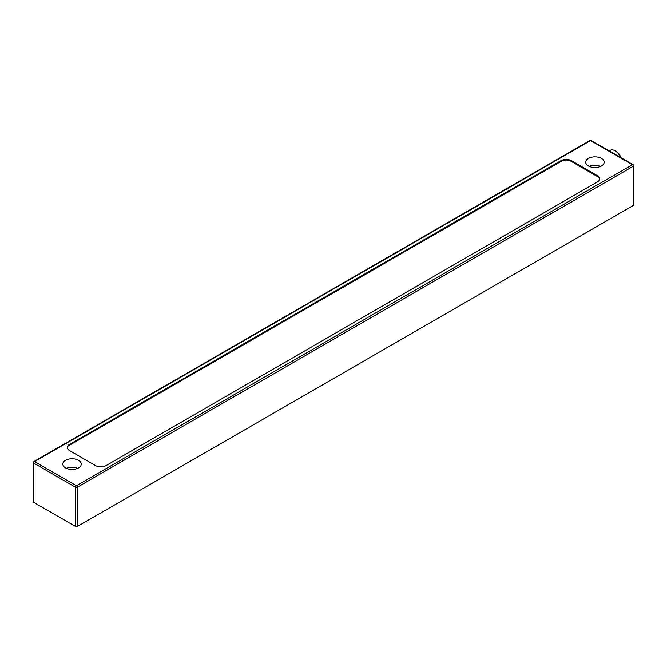 <?xml version="1.0" encoding="UTF-8"?>
<svg xmlns="http://www.w3.org/2000/svg" width="667" height="667" viewBox="0 0 667 667"><rect width="100%" height="100%" fill="white"/><g stroke="black" fill="none" stroke-linecap="round" stroke-linejoin="round"><path stroke-width="1" d="M621.085 157.762A8.504 4.911 -120 0 0 615.858 151.242L615.074 150.792A9.613 5.553 60 0 1 620.735 157.562M609.221 150.917L610.272 150.308A9.613 5.553 60 0 1 615.074 150.792L615.858 151.242M633.291 205.478A1.234 0.709 0 0 0 633.65 204.977L633.65 165.733A1.234 1.234 0 0 0 633.033 164.666A1.234 0.709 120 0 0 632.416 164.724L76.413 485.734L34.584 461.581L590.587 140.579L632.416 164.724A1.234 0.709 60 0 1 633.291 166.233L633.291 205.478L77.289 526.488L77.289 487.243L633.291 166.233A1.234 0.709 0 0 0 633.65 165.733M75.546 526.488L33.709 502.334L33.709 463.09L75.546 487.243L75.546 526.488A1.234 0.709 0 0 0 77.289 526.488M33.709 462.081A1.234 0.709 0 0 0 33.35 462.59L33.35 501.834A1.234 0.709 0 0 0 33.709 502.334M571.411 161.506L571.411 160.697L597.557 175.796A7.395 4.269 0 0 1 599.725 178.814A7.395 4.269 0 0 1 597.557 181.833L106.045 465.608A7.395 4.269 0 0 1 95.589 465.608L69.443 450.508A7.395 4.269 0 0 1 67.275 447.49A7.395 4.269 0 0 1 69.443 444.472L560.955 160.697L560.955 161.506M600.583 166.433A9.246 5.336 0 0 0 589.303 166.433M601.484 165.983A9.246 5.336 180 0 1 591.404 167.142A9.246 5.336 180 0 1 585.701 162.206A9.246 5.336 180 0 1 594.947 156.87A9.246 5.336 180 0 1 604.185 162.206A9.246 5.336 180 0 1 601.484 165.983M77.697 468.326A9.246 5.336 0 0 0 66.417 468.326M78.589 467.867A9.246 5.336 180 0 1 68.518 469.026A9.246 5.336 180 0 1 62.815 464.099A9.246 5.336 180 0 1 72.053 458.763A9.246 5.336 180 0 1 81.299 464.099A9.246 5.336 180 0 1 78.589 467.867M67.292 447.79A7.395 4.269 180 0 1 68.276 445.948L562.473 160.63A7.395 4.269 180 0 1 569.901 160.63L598.724 177.272A7.395 4.269 180 0 1 599.708 179.115M571.411 160.697A7.395 4.269 0 0 0 560.955 160.697M69.443 445.281L69.443 444.472M597.557 175.796L597.557 176.597M33.967 461.522A1.234 1.234 0 0 0 33.35 462.59A1.234 0.709 0 0 0 33.709 463.09A1.234 0.709 -60 0 1 34.584 461.581A1.234 0.709 -120 0 0 33.967 461.522L589.97 140.512A1.234 0.709 60 0 1 590.587 140.579A1.234 0.709 -60 0 1 591.204 140.512L633.033 164.666A1.234 0.709 120 0 1 633.291 165.233M76.413 485.734A1.234 0.709 120 0 0 75.546 487.243A1.234 0.709 0 0 0 77.289 487.243A1.234 0.709 -120 0 0 76.413 485.734M591.204 140.512A1.234 1.234 0 0 0 589.97 140.512"/></g></svg>
